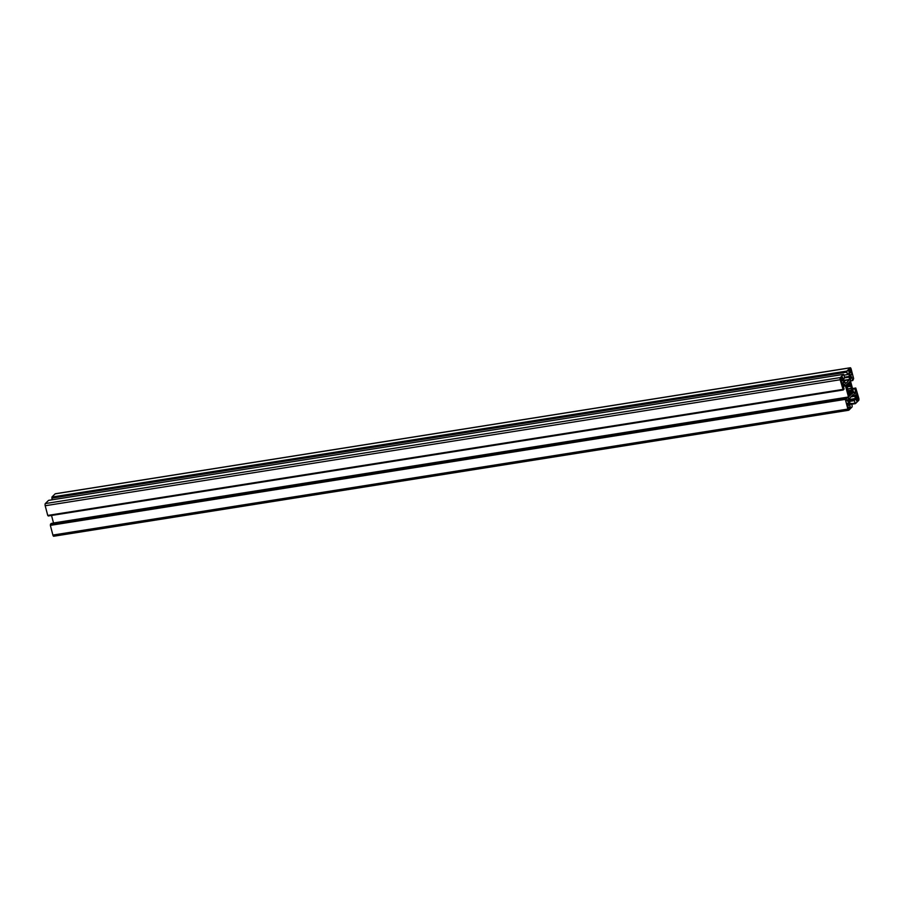 <?xml version="1.0" encoding="UTF-8"?>
<svg xmlns="http://www.w3.org/2000/svg" width="904" height="904" viewBox="0 0 904 904"><rect width="100%" height="100%" fill="white"/><g stroke="black" fill="none" stroke-linecap="round" stroke-linejoin="round"><path stroke-width="1.36" d="M855.433 403.636L854.303 400.653L855.433 398.517L854.596 395.726L853.274 394.483L849.421 398.607L849.963 403.918L850.381 404.506L851.523 403.41L852.156 405.851L852.099 406.936L848.856 410.156A1.74 0.644 -99 0 1 848.698 410.246A1.74 0.644 -99 0 1 847.873 409.071L845.33 399.376L846.212 397.477L847.534 401.206L848.438 400.009L848.494 396.992L845.353 385.386L844.11 384.11L843.262 384.912L844.031 389.172L843.217 389.986L840.189 379.748A1.74 0.644 -99 0 1 840.302 377.578L843.556 374.358L844.686 377.352L843.556 379.488L845.635 383.556L849.432 379.827L849.014 374.087L848.607 373.499L847.466 374.595L846.822 372.154L846.89 371.069L850.133 367.849A1.74 0.644 -99 0 1 850.291 367.758A1.74 0.644 -99 0 1 851.105 368.934L853.647 378.629L852.777 380.527L851.455 376.798L850.551 377.996L850.494 381.013L853.636 392.618L854.879 393.895L855.726 393.093L854.947 388.833L855.772 388.019L858.8 398.257A1.74 0.644 -99 0 1 858.676 400.427L855.433 403.636L851.737 404.224M851.579 403.625L854.947 403.094M849.331 401.444L854.303 400.653M849.896 403.67L851.523 403.41M53.867 536.151A1.74 0.644 -99 0 1 53.709 536.241A1.74 0.644 -99 0 1 52.895 535.066L50.353 525.371L845.33 399.376M50.353 525.371L845.613 399.105M50.624 525.1L50.409 524.286L845.398 398.291M50.409 524.286L51.223 523.472L846.212 397.477M53.539 523.111L51.528 515.461M48.07 515.382L48.228 515.981L843.217 389.986M843.556 374.358L48.567 500.364L45.324 503.573A1.74 0.644 -99 0 0 45.2 505.743L47.742 515.438L842.731 389.443M844.099 375.126L847.466 374.595M52.262 499.776L51.844 498.149L846.822 372.154M51.844 498.149L847.104 371.883M52.116 497.878L51.901 497.064L846.89 371.069M51.901 497.064L55.144 493.844A1.74 0.644 -99 0 1 55.302 493.753A1.74 0.644 -99 0 1 55.483 493.787M850.461 380.889L852.777 380.527M852.641 389.195L854.947 388.833M852.472 388.539L855.772 388.019M841.658 377.77L842.404 377.047L843.895 382.742L842.505 383.093L841.986 384.641L840.697 379.748L841.658 377.77M840.63 379.149L841.443 379.025M841.827 384.053L842.72 383.906M841.613 383.239L842.505 383.093M841.522 382.889L842.946 382.663M843.003 382.889L843.895 382.742M841.398 381.081L843.048 380.821M840.72 379.827L842.709 379.51M840.675 379.612L842.98 379.239M847.477 405.568L846.901 403.365L848.291 403.026L848.811 401.478L850.302 407.173L849.568 407.907L849.353 407.094L848.585 408.845L847.477 405.568M848.257 408.484L849.127 408.337M848.031 407.67L848.912 407.523M847.929 407.32L849.353 407.094M849.41 407.32L850.302 407.173M847.805 405.512L849.455 405.252M847.127 404.257L849.116 403.941M847.071 404.043L849.387 403.67M846.958 403.591L847.85 403.455M857.32 400.223L856.585 400.958L855.094 395.263L856.483 394.912L857.003 393.364L858.224 399.342L857.76 399.794L857.546 398.98L857.32 400.223L856.427 400.37M856.212 399.557L857.105 399.41M856.122 399.206L857.546 398.98M855.998 397.398L857.647 397.138M855.32 396.144L857.308 395.839M855.263 395.929L857.58 395.568M855.15 395.489L856.043 395.342M851.511 372.437L852.088 374.629L850.698 374.979L850.178 376.527L848.675 370.821L849.421 370.098L849.636 370.911L850.393 369.16L851.511 372.437M851.195 374.776L852.088 374.629M849.59 372.968L851.24 372.708M848.912 371.713L850.901 371.408M848.856 371.499L851.172 371.137M848.743 371.047L849.636 370.911M850.02 375.94L850.913 375.793M849.805 375.126L850.698 374.979M849.715 374.776L851.139 374.55M848.483 394.313L848.766 392.935A5.209 1.944 -99 0 1 848.201 391.714L847.602 389.443A5.209 1.944 -99 0 1 847.421 387.827L846.686 387.477L846.359 384.923L846.856 384.437L847.545 385.68A5.209 1.944 -99 0 1 847.862 384.629L847.613 383.68L848.381 382.923L848.63 383.872A5.209 1.944 -99 0 1 848.675 383.861A5.209 1.944 -99 0 1 849.251 383.985L849.715 381.635L850.223 385.07A5.209 1.944 -99 0 1 850.788 386.279L851.387 388.562A5.209 1.944 -99 0 1 851.557 390.178L852.302 390.528L852.63 393.082L852.133 393.568L851.444 392.325A5.209 1.944 -99 0 1 851.127 393.376L850.607 395.082L850.359 394.133A5.209 1.944 -99 0 1 850.302 394.144A5.209 1.944 -99 0 1 849.726 394.02L849.274 396.37L848.483 394.313M848.924 395.986L849.839 395.839M848.743 395.319L849.67 395.172M848.596 394.189L849.726 394.02M850.449 394.472L851.376 394.325M848.72 393.76L851.127 393.376M848.664 392.765L851.444 392.325M847.726 391.443L852.076 390.754M847.556 390.81L851.557 390.178M847.556 389.172L851.387 388.562M847.523 388.912L851.704 388.245M846.551 386.957L850.788 386.279M847.579 385.488L850.223 385.07M847.782 384.302L850.28 383.906M849.263 383.884L850.506 383.691M847.76 384.223L849.251 383.985M847.703 384.019L848.63 383.872M846.268 385.884L847.545 385.68M846.246 385.228L847.025 385.104M849.319 400.562L855.365 399.602M849.376 399.478L855.433 398.517M850.901 396.845L854.822 396.223M851.545 396.201L854.596 395.726M52.895 535.066L847.873 409.071M847.037 400.641L848.302 400.438M846.935 400.246L848.438 400.009M846.347 397.997L848.562 397.647M53.505 522.987L848.494 396.992M843.262 386.245L845.579 385.884M843.149 385.737L845.353 385.386M45.2 505.743L840.189 379.748M45.324 503.573L840.302 377.578M843.873 380.708L849.432 379.827M843.771 380.313L849.568 379.397M844.11 377.917L849.692 377.036M844.63 377.171L849.624 376.38M847.782 374.279L849.014 374.087M55.144 493.844L850.133 367.849M850.709 377.544L851.941 377.341M854.269 393.319L855.726 393.093M853.489 392.37L855.783 392.008M857.659 399.421L858.224 399.342M856.19 398.585L858.28 398.257M849.918 369.894L850.811 369.747M852.031 393.172L852.63 393.082M848.607 392.641L852.687 391.997M849.195 382.369L850.122 382.222M53.709 536.241L848.698 410.246M55.302 493.753L850.291 367.758"/></g></svg>
